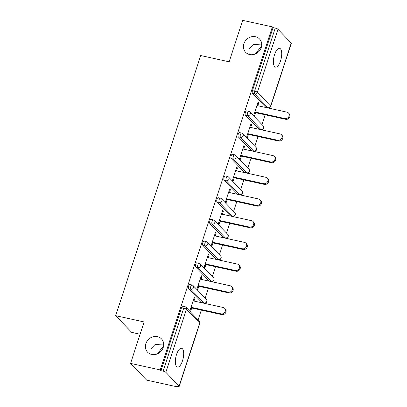 <?xml version="1.0" encoding="UTF-8"?>
<svg xmlns="http://www.w3.org/2000/svg" width="407" height="407" viewBox="0 0 407 407"><rect width="100%" height="100%" fill="white"/><g stroke="black" fill="none" stroke-linecap="round" stroke-linejoin="round"><path stroke-width="0.61" d="M157.463 336.665A9.626 8.598 136.1 0 1 161.493 338.904A9.626 8.598 136.1 0 1 162.139 349.776A9.626 8.598 136.1 0 1 151.643 354.472A9.626 8.598 136.1 0 1 147.614 352.238A9.626 8.598 136.1 0 1 146.963 341.366A9.626 8.598 136.1 0 1 157.463 336.665M255.494 36.742A9.626 8.598 136.1 0 1 259.524 38.975A9.626 8.598 136.1 0 1 260.17 49.847A9.626 8.598 136.1 0 1 249.674 54.548A9.626 8.598 136.1 0 1 245.645 52.315A9.626 8.598 136.1 0 1 244.994 41.438A9.626 8.598 136.1 0 1 255.494 36.742M163.695 344.368L162.49 344.052L155.006 344.556L150.916 348.896L151.134 354.344M157.377 353.861L163.609 345.823M261.726 44.439L260.521 44.124L253.037 44.628L248.947 48.972L249.165 54.416M255.408 53.933L261.64 45.899M280.545 60.846A9.626 3.714 102.4 0 0 279.619 48.331A9.626 3.714 102.4 0 0 274.552 54.614A9.626 3.714 102.4 0 0 275.478 67.13A9.626 3.714 102.4 0 0 280.545 60.846M182.514 360.775A9.626 3.714 102.4 0 0 181.588 348.26A9.626 3.714 102.4 0 0 176.521 354.538A9.626 3.714 102.4 0 0 177.447 367.058A9.626 3.714 102.4 0 0 182.514 360.775M140.1 334.233L131.726 332.392L115.664 315.679L200.692 55.535L229.146 61.808L242.694 20.35L272.369 26.887L273.072 27.62L252.472 90.634L254.64 91.112L275.239 28.093L273.072 27.62M176.302 386.65L175.6 385.917L177.767 386.396A2.254 0.519 -161.9 0 0 179.207 386.365A2.254 0.519 -161.9 0 0 179.095 386.116L165.847 372.324A2.254 0.519 -161.9 0 0 163.11 371.148L160.943 370.67L160.241 369.938L130.571 363.4L146.627 380.113L176.302 386.65L176.475 386.111M198.128 319.877L201.317 310.103M205.22 298.173L208.415 288.405M212.312 276.475L215.507 266.702M219.404 254.772L222.598 244.999M226.501 233.069L229.69 223.301M233.593 211.365L236.788 201.597M240.685 189.667L243.879 179.894M247.777 167.964L250.971 158.196M254.874 146.261L258.063 136.493M261.966 124.562L265.155 114.789M275.239 28.093A2.254 0.519 18.1 0 1 277.971 29.273L291.224 43.061A2.254 0.519 18.1 0 1 291.336 43.315L270.736 106.334A2.254 0.519 18.1 0 0 270.624 106.079L291.224 43.061M130.571 363.4L144.119 321.947L115.664 315.679M160.241 369.938L272.369 26.887M255.56 112.678L254.446 116.087L253.744 115.354L258.063 102.137L258.766 102.869L257.885 102.676M257.824 105.739L258.766 102.869M160.943 370.67L181.542 307.651A2.254 0.87 -77.6 0 1 182.728 306.181L184.895 306.659A2.254 0.87 -77.6 0 0 183.71 308.13L181.542 307.651M265.74 107.239L267.913 107.718A2.254 0.87 -77.6 0 0 268.106 107.835L265.939 107.356A2.254 0.87 -77.6 0 1 265.74 107.239L252.493 93.452A2.254 0.87 -77.6 0 1 252.472 90.634M201.903 302.554L204.07 303.032A2.254 0.87 -77.6 0 0 204.268 303.149L202.101 302.671A2.254 0.87 -77.6 0 1 201.903 302.554L188.655 288.767A2.254 0.87 -77.6 0 1 188.634 285.948A2.254 0.87 -77.6 0 1 189.82 284.478L191.987 284.956A2.254 0.87 -77.6 0 0 190.802 286.426A2.254 0.87 102.4 0 0 190.822 289.245L188.655 288.767M209 280.855L211.167 281.334A2.254 0.87 -77.6 0 0 211.36 281.446L209.193 280.972A2.254 0.87 -77.6 0 1 209 280.855L195.747 267.068A2.254 0.87 -77.6 0 1 195.726 264.25A2.254 0.87 -77.6 0 1 196.912 262.774L199.084 263.253A2.254 0.87 -77.6 0 0 197.894 264.728A2.254 0.87 102.4 0 0 197.914 267.541L195.747 267.068M216.092 259.152L218.259 259.63A2.254 0.87 -77.6 0 0 218.457 259.747L216.29 259.269A2.254 0.87 -77.6 0 1 216.092 259.152L202.839 245.365A2.254 0.87 -77.6 0 1 202.818 242.547A2.254 0.87 -77.6 0 1 204.009 241.076L206.176 241.555A2.254 0.87 -77.6 0 0 204.986 243.025A2.254 0.87 102.4 0 0 205.006 245.843L202.839 245.365M223.184 237.449L225.351 237.927A2.254 0.87 -77.6 0 0 225.549 238.044L223.382 237.566A2.254 0.87 -77.6 0 1 223.184 237.449L209.931 223.662A2.254 0.87 -77.6 0 1 209.91 220.843A2.254 0.87 -77.6 0 1 211.101 219.373L213.268 219.851A2.254 0.87 -77.6 0 0 212.083 221.322A2.254 0.87 102.4 0 0 212.103 224.14L209.931 223.662M230.276 215.751L232.443 216.229A2.254 0.87 -77.6 0 0 232.641 216.341L230.474 215.868A2.254 0.87 -77.6 0 1 230.276 215.751L217.028 201.964A2.254 0.87 -77.6 0 1 217.007 199.145A2.254 0.87 -77.6 0 1 218.193 197.67L220.36 198.148A2.254 0.87 -77.6 0 0 219.175 199.623A2.254 0.87 102.4 0 0 219.195 202.437L217.028 201.964M237.373 194.047L239.54 194.526A2.254 0.87 -77.6 0 0 239.733 194.643L237.566 194.164A2.254 0.87 -77.6 0 1 237.373 194.047L224.12 180.26A2.254 0.87 -77.6 0 1 224.099 177.442A2.254 0.87 -77.6 0 1 225.285 175.972L227.457 176.45A2.254 0.87 -77.6 0 0 226.267 177.92A2.254 0.87 102.4 0 0 226.287 180.739L224.12 180.26M244.465 172.344L246.632 172.822A2.254 0.87 -77.6 0 0 246.83 172.939L244.658 172.461A2.254 0.87 -77.6 0 1 244.465 172.344L231.212 158.557A2.254 0.87 -77.6 0 1 231.191 155.739A2.254 0.87 -77.6 0 1 232.382 154.268L234.549 154.746A2.254 0.87 -77.6 0 0 233.359 156.217A2.254 0.87 102.4 0 0 233.379 159.035L231.212 158.557M251.557 150.646L253.724 151.124A2.254 0.87 -77.6 0 0 253.922 151.236L251.755 150.763A2.254 0.87 -77.6 0 1 251.557 150.646L238.304 136.859A2.254 0.87 -77.6 0 1 238.283 134.04A2.254 0.87 -77.6 0 1 239.474 132.565L241.641 133.043A2.254 0.87 -77.6 0 0 240.456 134.519A2.254 0.87 102.4 0 0 240.476 137.332L238.304 136.859M258.649 128.943L260.816 129.421A2.254 0.87 -77.6 0 0 261.014 129.538L258.847 129.06A2.254 0.87 -77.6 0 1 258.649 128.943L245.401 115.156A2.254 0.87 -77.6 0 1 245.38 112.337A2.254 0.87 -77.6 0 1 246.566 110.867L248.733 111.345A2.254 0.87 -77.6 0 0 247.548 112.815A2.254 0.87 102.4 0 0 247.568 115.634L245.401 115.156M250.732 127.442L251.668 124.573L250.966 123.84L246.647 137.057L247.349 137.785L248.463 134.376M243.64 149.145L244.576 146.271L243.874 145.543L239.555 158.755L240.257 159.488L241.371 156.079M236.548 170.843L237.485 167.974L236.782 167.241L232.463 180.459L233.165 181.191L234.279 177.783M229.451 192.547L230.393 189.677L229.69 188.945L225.371 202.162L226.073 202.89L227.187 199.481M222.359 214.25L223.301 211.375L222.593 210.648L218.274 223.86L218.976 224.593L220.09 221.184M215.267 235.948L216.203 233.079L215.501 232.346L211.182 245.563L211.884 246.296L212.998 242.887M208.175 257.651L209.112 254.782L208.409 254.049L204.09 267.267L204.792 267.994L205.906 264.586M201.078 279.355L202.02 276.48L201.317 275.753L196.998 288.965L197.7 289.698L198.814 286.289M193.986 301.053L194.928 298.183L194.225 297.451L189.901 310.668L190.608 311.401L191.717 307.992M251.668 124.573L250.793 124.379M244.576 146.271L243.701 146.077M237.485 167.974L236.604 167.781M230.393 189.677L229.512 189.484M223.301 211.375L222.42 211.182M216.203 233.079L215.328 232.885M209.112 254.782L208.231 254.589M202.02 276.48L201.139 276.287M194.928 298.183L194.047 297.99M288.477 112.973L289.179 113.706A3.46 3.088 136.1 0 1 289.408 117.613A3.46 3.088 136.1 0 1 285.638 119.302L284.936 118.569A3.46 3.088 -43.9 0 0 288.705 116.885A3.46 3.088 -43.9 0 0 288.477 112.973A3.46 3.088 -43.9 0 0 287.027 112.174L256.949 105.545M284.936 118.569L254.858 111.945M285.638 119.302L254.68 112.485M281.379 134.676L282.082 135.409A3.46 3.088 136.1 0 1 282.316 139.316A3.46 3.088 136.1 0 1 278.546 141.005L277.844 140.273A3.46 3.088 -43.9 0 0 281.613 138.583A3.46 3.088 -43.9 0 0 281.379 134.676A3.46 3.088 -43.9 0 0 279.935 133.872L249.852 127.249M277.844 140.273L247.761 133.649M278.546 141.005L247.588 134.183M274.287 156.38L274.99 157.107A3.46 3.088 136.1 0 1 275.224 161.019A3.46 3.088 136.1 0 1 271.449 162.703L270.747 161.976A3.46 3.088 -43.9 0 0 274.522 160.287A3.46 3.088 -43.9 0 0 274.287 156.38A3.46 3.088 -43.9 0 0 272.838 155.576L242.76 148.952M270.747 161.976L240.669 155.347M271.449 162.703L240.496 155.886M267.196 178.078L267.898 178.81A3.46 3.088 136.1 0 1 268.132 182.718A3.46 3.088 136.1 0 1 264.357 184.407L263.655 183.674A3.46 3.088 -43.9 0 0 267.43 181.99A3.46 3.088 -43.9 0 0 267.196 178.078A3.46 3.088 -43.9 0 0 265.746 177.279L235.668 170.65M263.655 183.674L233.577 177.05M264.357 184.407L233.399 177.589M260.104 199.781L260.806 200.514A3.46 3.088 136.1 0 1 261.035 204.421A3.46 3.088 136.1 0 1 257.265 206.11L256.563 205.377A3.46 3.088 -43.9 0 0 260.332 203.688A3.46 3.088 -43.9 0 0 260.104 199.781A3.46 3.088 -43.9 0 0 258.654 198.977L228.576 192.353M256.563 205.377L226.485 198.753M257.265 206.11L226.307 199.288M253.006 221.484L253.709 222.212A3.46 3.088 136.1 0 1 253.943 226.124A3.46 3.088 136.1 0 1 250.173 227.808L249.471 227.081A3.46 3.088 -43.9 0 0 253.24 225.392A3.46 3.088 -43.9 0 0 253.006 221.484A3.46 3.088 -43.9 0 0 251.562 220.68L221.479 214.057M249.471 227.081L219.388 220.452M250.173 227.808L219.215 220.991M245.914 243.183L246.617 243.915A3.46 3.088 136.1 0 1 246.851 247.822A3.46 3.088 136.1 0 1 243.076 249.511L242.374 248.779A3.46 3.088 -43.9 0 0 246.149 247.095A3.46 3.088 -43.9 0 0 245.914 243.183A3.46 3.088 -43.9 0 0 244.465 242.384L214.387 235.755M242.374 248.779L212.296 242.155M243.076 249.511L212.123 242.694M238.823 264.886L239.525 265.618A3.46 3.088 136.1 0 1 239.759 269.526A3.46 3.088 136.1 0 1 235.984 271.215L235.282 270.482A3.46 3.088 -43.9 0 0 239.057 268.793A3.46 3.088 -43.9 0 0 238.823 264.886A3.46 3.088 -43.9 0 0 237.373 264.082L207.295 257.458M235.282 270.482L205.204 263.858M235.984 271.215L205.026 264.392M231.731 286.589L232.433 287.317A3.46 3.088 136.1 0 1 232.662 291.229A3.46 3.088 136.1 0 1 228.892 292.913L228.19 292.185A3.46 3.088 -43.9 0 0 231.959 290.496A3.46 3.088 -43.9 0 0 231.731 286.589A3.46 3.088 -43.9 0 0 230.281 285.785L200.203 279.161M228.19 292.185L198.112 285.556M228.892 292.913L197.934 286.096M224.633 308.287L225.336 309.02A3.46 3.088 136.1 0 1 225.57 312.927A3.46 3.088 136.1 0 1 221.8 314.616L221.098 313.883A3.46 3.088 -43.9 0 0 224.868 312.2A3.46 3.088 -43.9 0 0 224.633 308.287A3.46 3.088 -43.9 0 0 223.189 307.488L193.111 300.859M221.098 313.883L191.015 307.26M221.8 314.616L190.842 307.799M277.971 29.273L257.377 92.292L270.624 106.079A2.254 2.015 136.1 0 1 267.913 107.718L254.66 93.931L252.493 93.452M254.64 91.112A2.254 0.519 18.1 0 1 257.377 92.292A2.254 2.015 136.1 0 1 254.66 93.931A2.254 0.87 102.4 0 1 254.64 91.112M179.095 386.116L199.695 323.097L186.442 309.31L165.847 372.324M163.11 371.148L183.71 308.13A2.254 0.519 -161.9 0 1 186.442 309.31A2.254 2.015 -43.9 0 0 186.035 307.295A2.254 2.254 0 0 0 184.895 306.659M179.207 386.365L199.806 323.346A2.254 0.519 -161.9 0 0 199.695 323.097A2.254 2.015 -43.9 0 0 199.288 321.082L186.035 307.295M249.878 111.981A2.254 2.015 -43.9 0 1 250.28 113.996A2.254 2.015 136.1 0 1 247.568 115.634L260.816 129.421A2.254 2.015 136.1 0 0 263.533 127.783A2.254 2.015 -43.9 0 0 263.126 125.768L249.878 111.981A2.254 2.254 0 0 0 248.733 111.345M253.922 151.236A2.254 2.254 0 0 0 256.034 147.471A2.254 2.015 -43.9 0 1 256.441 149.481A2.254 2.015 136.1 0 1 253.724 151.124L240.476 137.332A2.254 2.015 136.1 0 0 243.188 135.694A2.254 2.015 -43.9 0 0 242.781 133.684A2.254 2.254 0 0 0 241.641 133.043M246.83 172.939A2.254 2.254 0 0 0 248.942 169.175A2.254 2.015 -43.9 0 1 249.343 171.184A2.254 2.015 136.1 0 1 246.632 172.822L233.379 159.035A2.254 2.015 136.1 0 0 236.096 157.397A2.254 2.015 -43.9 0 0 235.689 155.388A2.254 2.254 0 0 0 234.549 154.746M239.733 194.643A2.254 2.254 0 0 0 241.844 190.873A2.254 2.015 -43.9 0 1 242.251 192.887A2.254 2.015 136.1 0 1 239.54 194.526L226.287 180.739A2.254 2.015 136.1 0 0 229.004 179.1A2.254 2.015 -43.9 0 0 228.597 177.086A2.254 2.254 0 0 0 227.457 176.45M232.641 216.341A2.254 2.254 0 0 0 234.753 212.576A2.254 2.015 -43.9 0 1 235.16 214.586A2.254 2.015 136.1 0 1 232.443 216.229L219.195 202.437A2.254 2.015 136.1 0 0 221.907 200.799A2.254 2.015 -43.9 0 0 221.505 198.789A2.254 2.254 0 0 0 220.36 198.148M225.549 238.044A2.254 2.254 0 0 0 227.661 234.279A2.254 2.015 -43.9 0 1 228.068 236.289A2.254 2.015 136.1 0 1 225.351 237.927L212.103 224.14A2.254 2.015 136.1 0 0 214.815 222.502A2.254 2.015 -43.9 0 0 214.408 220.492A2.254 2.254 0 0 0 213.268 219.851M218.457 259.747A2.254 2.254 0 0 0 220.569 255.978A2.254 2.015 -43.9 0 1 220.97 257.992A2.254 2.015 136.1 0 1 218.259 259.63L205.006 245.843A2.254 2.015 136.1 0 0 207.723 244.205A2.254 2.015 -43.9 0 0 207.316 242.19A2.254 2.254 0 0 0 206.176 241.555M211.36 281.446A2.254 2.254 0 0 0 213.472 277.681A2.254 2.015 -43.9 0 1 213.879 279.69A2.254 2.015 136.1 0 1 211.167 281.334L197.914 267.541A2.254 2.015 136.1 0 0 200.631 265.903A2.254 2.015 -43.9 0 0 200.224 263.894A2.254 2.254 0 0 0 199.084 263.253M204.268 303.149A2.254 2.254 0 0 0 206.38 299.384A2.254 2.015 -43.9 0 1 206.787 301.394A2.254 2.015 136.1 0 1 204.07 303.032L190.822 289.245A2.254 2.015 136.1 0 0 193.534 287.607A2.254 2.015 -43.9 0 0 193.132 285.597A2.254 2.254 0 0 0 191.987 284.956M268.106 107.835A2.254 2.254 0 0 0 270.736 106.334M261.014 129.538A2.254 2.254 0 0 0 263.126 125.768M256.034 147.471L242.781 133.684M248.942 169.175L235.689 155.388M241.844 190.873L228.597 177.086M234.753 212.576L221.505 198.789M227.661 234.279L214.408 220.492M220.569 255.978L207.316 242.19M213.472 277.681L200.224 263.894M206.38 299.384L193.132 285.597M199.806 323.346A2.254 2.254 0 0 0 199.288 321.082"/></g></svg>

